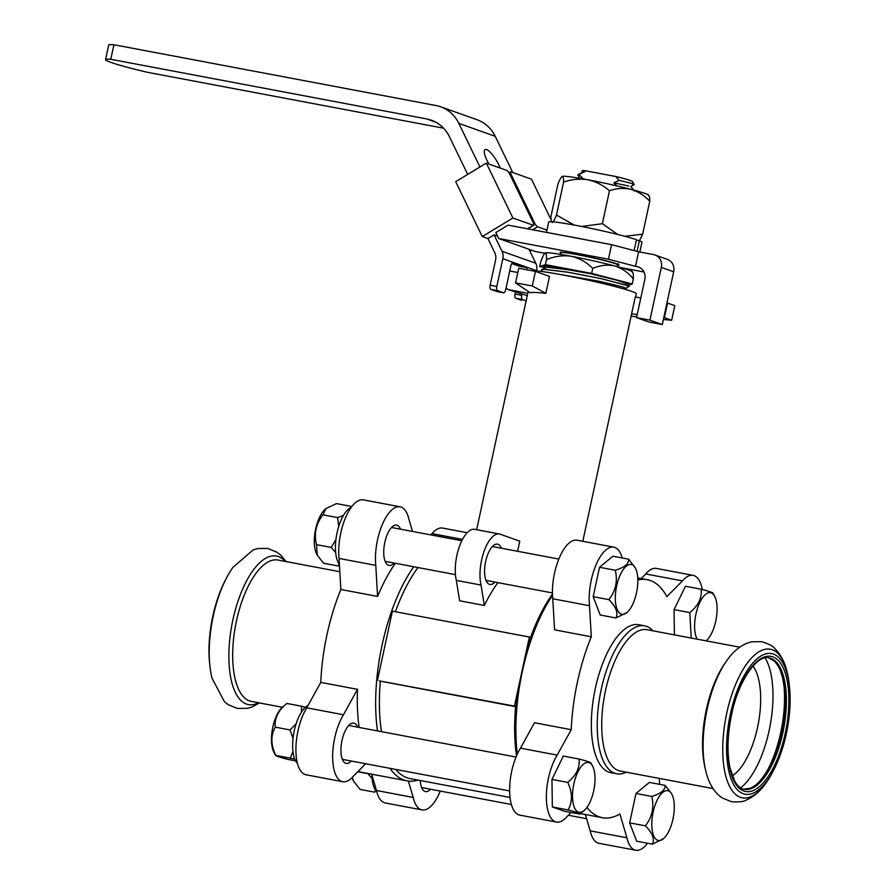 <?xml version="1.0" encoding="UTF-8"?>
<svg xmlns="http://www.w3.org/2000/svg" width="895" height="895" viewBox="0 0 895 895"><rect width="100%" height="100%" fill="white"/><g stroke="black" fill="none" stroke-linecap="round" stroke-linejoin="round"><path stroke-width="1.34" d="M765.124 657.903A72.64 29.826 -79.3 0 1 769.107 730.678A72.64 29.826 -79.3 0 1 740.601 787.857M732.267 775.831A59.629 24.478 100.7 0 0 757.494 727.646A59.629 24.478 100.7 0 0 752.986 666.059M514.435 706.11L379.234 680.882A3528.336 206.163 12.2 0 1 380.353 681.151L515.587 706.681A3538.069 206.734 12.2 0 1 516.113 706.703A119.404 49.024 -79.3 0 1 518.529 687.159L514.435 706.11L516.113 706.703M518.529 687.159L529.37 637.016L392.402 611.162L377.466 680.256M529.37 637.016L531.048 637.62A119.404 49.024 -79.3 0 0 525.275 655.968M663.385 319.459L671.653 320.287L663.81 317.49M637.229 314.503L631.601 313.876L582.813 541.307M631.456 316.282L636.737 316.808M515.565 282.909L530.108 292.71C533.174 292.217 538.421 292.43 545.838 293.336L532.29 285.93L515.565 282.909L518.731 268.243L535.423 271.398L549.496 276.398L545.838 293.336M506.078 287.888L508.147 289.6L527.256 295.641M666.965 302.924L674.819 305.62L671.653 320.287M631.601 313.876L635.271 296.939L640.798 297.979M509.736 270.984L517.813 272.505M508.147 289.6L527.759 293.303M456.338 580.396L481.051 585.062L484.34 605.456L459.627 600.791L456.338 580.396A30.844 12.664 -79.3 0 1 459.437 546.453A30.844 12.664 -79.3 0 1 474.686 529.325L499.399 533.991A30.844 12.664 -79.3 0 1 500.182 534.203L519.782 541.173L517.601 551.275M494.946 582.086A20.495 8.413 -79.3 0 1 489.867 584.435A20.495 8.413 -79.3 0 1 485.661 561.445A20.495 8.413 -79.3 0 1 497.475 544.16A20.495 8.413 -79.3 0 1 501.345 548.21M497.956 582.645A118.33 48.576 100.7 0 0 484.34 605.456M481.051 585.062A30.844 12.664 -79.3 0 1 484.15 551.119A30.844 12.664 -79.3 0 1 499.399 533.991M533.163 270.961A53.107 3.099 12.2 0 1 552.036 273.053A53.107 3.099 12.2 0 1 607.235 284.565A53.107 3.099 12.2 0 1 636.334 293.728L635.629 297.006M552.461 594.112A118.33 48.576 100.7 0 0 530.578 637.453M417.976 567.553A118.33 48.576 100.7 0 0 395.411 611.732M664.403 317.557L667.536 303.025M532.29 285.93L535.423 271.398M515.587 706.681A118.33 48.576 100.7 0 0 516.527 755.85M380.353 681.151A118.33 48.576 100.7 0 0 381.483 731.651M395.747 769.431A118.33 48.576 100.7 0 0 409.988 778.572L510.027 797.456M413.747 566.748A121.127 49.728 100.7 0 0 385.499 630.964A121.127 49.728 100.7 0 0 377.5 730.902M390.041 768.346A121.127 49.728 100.7 0 0 406.968 780.843A121.127 49.728 100.7 0 0 417.92 780.071M395.389 563.291A121.127 49.728 100.7 0 0 377.589 596.428L340.861 589.492A121.127 49.728 100.7 0 0 320.768 682.404L357.508 689.329A121.127 49.728 100.7 0 0 359.141 727.434M552.506 595.365A121.127 49.728 100.7 0 0 517.31 754.071M647.544 843.247A39.134 16.065 -79.3 0 1 635.752 850.25A39.134 16.065 -79.3 0 1 626.914 837.787L619.888 813.991A121.127 49.728 -79.3 0 1 602.313 817.717A121.127 49.728 -79.3 0 1 586.963 807.402M571.223 729.682L534.483 722.746L520.465 748.164A39.134 16.065 -79.3 0 0 509.624 789.2A39.134 16.065 -79.3 0 0 519.738 815.121L556.477 822.046A39.134 16.065 -79.3 0 1 546.364 796.136A39.134 16.065 -79.3 0 1 557.193 755.1L571.223 729.682A121.127 49.728 -79.3 0 1 591.304 636.77L554.576 629.834L552.763 598.777A39.134 16.065 -79.3 0 1 559.051 558.514A39.134 16.065 -79.3 0 1 577.062 540.222L613.802 547.147A39.134 16.065 -79.3 0 1 622.226 557.977M637.822 580.027A121.127 49.728 -79.3 0 1 647.242 579.68A121.127 49.728 -79.3 0 1 666.876 596.641L682.46 580.889A39.134 16.065 -79.3 0 1 693.077 575.351A39.134 16.065 -79.3 0 1 702.273 589.514M632.194 272.169C633.123 272.192 633.515 274.463 633.347 278.971C628.2 272.583 621.98 268.243 614.72 265.949C607.381 264.417 600.053 265.233 592.747 268.388C586.728 262.28 579.568 258.252 571.278 256.294C562.933 255.097 554.665 256.216 546.476 259.651C546.644 255.165 546.252 252.893 545.312 252.849L545.122 252.938A44.716 2.618 12.2 0 1 545.122 252.938A44.716 2.618 12.2 0 1 545.312 252.849A44.716 2.618 12.2 0 1 571.278 256.294A44.716 2.618 12.2 0 1 614.72 265.949A44.716 2.618 12.2 0 1 632.441 271.811L632.821 272.505M628.704 285.136L632.273 283.972L591.662 273.389L545.391 264.651L539.73 266.497L544.887 267.84M545.178 268.243L543.757 266.341L546.677 265.871L590.431 273.725L616.543 280.113L628.01 284.207L629.398 286.154L601.44 278.703L567.833 272.225L544.473 269.373L541.385 269.977L542.437 271.599M591.662 273.389L592.747 268.388M545.391 264.651L546.476 259.651M632.273 283.972L633.347 278.971M539.73 266.497L540.815 261.508C542.717 256.429 544.227 253.542 545.312 252.849M625.661 288.246L629.398 286.154M552.707 273.165L599.717 281.354L622.249 286.814L625.694 288.123L626.981 289.857M541.385 269.977L545.301 267.639L547.941 267.314L569.667 269.921L590.431 273.725M541.632 269.675L544.473 269.339L567.844 272.181L601.44 278.669L629.375 286.042M730.387 713.975A71.555 29.378 -79.3 0 1 762.943 654.916A71.555 29.378 -79.3 0 1 789.457 686.554A71.555 29.378 -79.3 0 1 773.694 770.047A71.555 29.378 -79.3 0 1 735.981 788.103A71.555 29.378 -79.3 0 1 730.387 713.975M674.405 634.868L674.058 609.618L685.447 586.259L701.188 589.223C709.791 591.505 713.718 592.893 712.968 593.419M663.452 838.682A25.34 10.404 100.7 0 0 674.304 806.261A25.34 10.404 100.7 0 0 671.854 794.212A25.34 10.404 100.7 0 0 653.149 812.056A25.34 10.404 100.7 0 0 653.495 835.292A25.34 10.404 100.7 0 0 663.452 838.682L652.41 844.164L636.658 841.188L629.644 822.863L635.998 793.473L649.367 782.409L665.119 785.374L671.328 793.261M584.178 810.49A25.34 10.404 100.7 0 0 593.989 789.312A25.34 10.404 100.7 0 0 592.568 766.019A25.34 10.404 100.7 0 0 589.111 762.652A25.34 10.404 100.7 0 0 572.822 790.375A25.34 10.404 100.7 0 0 584.088 810.557A25.34 10.404 100.7 0 0 584.178 810.49L579.87 814.126L564.118 811.15L552.349 806.966L551.958 779.411L563.347 756.051L579.099 759.027C587.702 761.298 591.629 762.697 590.868 763.211M626.981 612.493L615.939 617.975L600.187 614.999L593.172 596.674L599.527 567.285L612.896 556.209L628.648 559.185L635.372 568.023A25.34 10.404 100.7 0 0 622.707 570.35A25.34 10.404 100.7 0 0 615.324 598.699A25.34 10.404 100.7 0 0 626.981 612.493A25.34 10.404 100.7 0 0 636.479 592.904A25.34 10.404 100.7 0 0 635.372 568.023M659.291 778.415L659.637 784.344M571.099 812.47L567.094 816.509A39.134 16.065 -79.3 0 1 556.477 822.046M591.304 636.77L589.492 605.714A39.134 16.065 -79.3 0 1 595.79 565.45A39.134 16.065 -79.3 0 1 613.802 547.147M626.276 772.184A75.281 30.911 -79.3 0 1 616.689 773.783L610.815 772.676A75.281 30.911 -79.3 0 1 595.365 688.244A75.281 30.911 -79.3 0 1 638.739 624.721L644.624 625.84A75.281 30.911 -79.3 0 1 652.958 630.818M635.752 850.25L599.024 843.314A39.134 16.065 -79.3 0 1 590.185 830.851L585.352 814.517M626.914 837.787L590.185 830.851M557.193 755.1L520.465 748.164M589.492 605.714L552.763 598.777M641.2 578.539L645.72 573.963A39.134 16.065 -79.3 0 1 656.348 568.414L693.077 575.351M682.46 580.889L645.72 573.963M616.689 773.783A75.281 30.911 -79.3 0 1 601.239 689.351A75.281 30.911 -79.3 0 1 644.624 625.84M713.013 788.551L620.313 771.054A71.924 29.535 -79.3 0 1 605.557 690.381A71.924 29.535 -79.3 0 1 647.007 629.7L739.695 647.197M773.694 770.047L772.53 772.273A75.605 31.045 -79.3 0 1 766.187 782.767C760.593 790.945 753.892 796.729 746.094 800.13C743.868 801.685 738.99 802.211 731.483 801.707L722.12 797.915L718.17 794.782C712.207 788.797 708.113 780.988 705.886 771.378A75.605 31.045 -79.3 0 1 705.618 770.282L704.958 767.418A71.924 29.535 -79.3 0 1 706.39 709.411A71.924 29.535 -79.3 0 1 724.491 663.945L726.158 661.517A75.605 31.045 -79.3 0 1 726.807 660.588C732.367 652.455 739.024 646.682 746.777 643.281L751.599 641.793L761.69 641.681C768.872 643.952 773.213 646.224 774.723 648.483C780.742 654.48 784.87 662.311 787.097 671.977A75.605 31.045 -79.3 0 1 789.189 684.048L789.457 686.554M705.618 770.282A75.605 31.045 -79.3 0 1 707.128 709.321A75.605 31.045 -79.3 0 1 726.158 661.517M766.187 782.767A75.605 31.045 -79.3 0 1 730.365 787.824A75.605 31.045 -79.3 0 1 726.774 713.024A75.605 31.045 -79.3 0 1 757.741 652.589A75.605 31.045 -79.3 0 1 787.097 671.977M784.009 686.353A72.64 29.826 -79.3 0 1 768.548 768.246M351.287 507.252A30.743 12.619 100.7 0 0 336.945 533.331A30.743 12.619 100.7 0 0 339.395 564.488M338.97 563.884L338.299 565.998L323.598 563.223L317.3 555.224L316.483 544.641C313.832 533.89 315.98 523.944 322.927 514.826L325.948 508.595L336.486 503.594L351.187 506.369M325.635 508.863A25.72 10.561 100.7 0 0 325.299 509.143A25.72 10.561 100.7 0 0 315.331 530.634A25.72 10.561 100.7 0 0 316.774 554.273L317.289 555.224M343.456 515.43L337.628 517.601L338.735 526.405M335.916 539.584L331.184 547.416L335.67 552.573M316.483 544.641L331.184 547.416M322.927 514.826L337.628 517.601M308.059 705.439A30.743 12.619 100.7 0 0 293.784 733.117A30.743 12.619 100.7 0 0 297.487 763.502M295.551 760.839L287.619 759.352C278.893 757.036 274.922 755.626 275.682 755.1C270.771 744.964 270.648 735.645 275.291 727.154C274.34 718.416 278.188 710.518 286.847 703.459L301.548 706.233L301.447 712.118M275.638 755.358L294.735 759.061M275.626 755.335L273.971 752.27A25.72 10.561 100.7 0 1 272.527 728.631A25.72 10.561 100.7 0 1 282.484 707.139L286.847 703.459M305.408 707.285L301.548 706.233M296.077 723.943L290.002 729.94L293.023 738.33M292.956 751.509L290.383 757.875M275.291 727.154L290.002 729.94M371.917 775.115A30.743 12.619 100.7 0 0 376.761 791.706M375.441 790.072L374.77 792.187L360.07 789.412L353.771 781.413L352.25 777.419M352.071 777.61A25.72 10.561 100.7 0 0 353.245 780.462L353.771 781.424M367.778 773.448L372.141 778.762M357.765 771.736L367.655 773.604M286.098 561.568L280.94 555.336L276.98 552.204L267.627 548.411L257.816 548.545L253.016 550L232.924 567.363A75.605 31.045 100.7 0 0 226.569 577.846A75.605 31.045 100.7 0 0 209.922 666.07A75.605 31.045 100.7 0 0 212.003 678.153L224.388 701.646L228.326 704.745L237.421 708.448L247.512 708.325L252.334 706.849L259.416 702.933M226.569 577.846L225.417 580.083A71.555 29.378 100.7 0 0 209.654 663.575L209.922 666.07M285.181 561.4A75.605 31.045 100.7 0 0 231.939 624.542A75.605 31.045 100.7 0 0 258.498 702.754M339.82 571.715L277.953 560.035A71.924 29.535 100.7 0 0 235.598 625.236A71.924 29.535 100.7 0 0 251.271 701.389L282.35 707.263M420.258 780.507A20.495 8.413 100.7 0 0 425.494 791.594A20.495 8.413 100.7 0 0 430.573 789.233M357.687 727.165A20.495 8.413 100.7 0 0 353.816 723.115A20.495 8.413 100.7 0 0 341.745 741.698A20.495 8.413 100.7 0 0 346.22 763.401A20.495 8.413 100.7 0 0 351.299 761.041M400.501 529.169A20.495 8.413 100.7 0 0 396.63 525.119A20.495 8.413 100.7 0 0 384.559 543.701A20.495 8.413 100.7 0 0 389.023 565.405A20.495 8.413 100.7 0 0 394.102 563.044M371.649 774.175L376.471 790.509A39.134 16.065 100.7 0 0 385.309 802.972L422.037 809.908A39.134 16.065 100.7 0 0 440.273 791.068M376.471 790.509L413.199 797.445A39.134 16.065 100.7 0 0 422.037 809.908M467.201 532.715L442.633 528.072A39.134 16.065 100.7 0 0 432.005 533.621L462.536 539.383M412.517 531.44L408.925 519.279A39.134 16.065 100.7 0 0 400.087 506.805A39.134 16.065 100.7 0 0 382.075 525.108A39.134 16.065 100.7 0 0 375.777 565.371L377.589 596.428M357.508 689.329L343.479 714.758A39.134 16.065 100.7 0 0 332.649 755.794A39.134 16.065 100.7 0 0 342.763 781.704A39.134 16.065 100.7 0 0 353.38 776.166L365.663 763.748M400.087 506.805L363.348 499.88A39.134 16.065 100.7 0 0 345.336 518.171A39.134 16.065 100.7 0 0 339.048 558.435L375.777 565.371M432.005 533.621L430.763 534.886M408.355 781.055L413.199 797.445M320.768 682.404L306.75 707.822L343.479 714.758M306.75 707.822A39.134 16.065 100.7 0 0 295.909 748.858A39.134 16.065 100.7 0 0 306.023 774.779L342.763 781.704M339.048 558.435L340.861 589.492M615.939 617.975C618.333 612.806 615.995 606.698 608.924 599.65C615.738 590.823 617.852 581.023 615.279 570.26C624.408 567.486 628.872 563.794 628.648 559.185M608.924 599.65L593.172 596.674M615.279 570.26L599.527 567.285M579.87 814.126C580.687 813.622 576.76 812.235 568.101 809.93C572.688 801.719 572.554 792.534 567.71 782.387C576.19 775.551 579.994 767.765 579.099 759.027M567.71 782.387L551.958 779.411M568.101 809.93L552.349 806.966M652.41 844.164C654.804 838.995 652.466 832.887 645.396 825.839C652.209 817.023 654.323 807.223 651.75 796.449C660.89 793.675 665.343 789.983 665.119 785.374M651.75 796.449L635.998 793.473M645.396 825.839L629.644 822.863M706.267 640.686L706.077 640.854A25.34 10.404 100.7 0 0 706.267 640.686A25.34 10.404 100.7 0 0 715.441 597.927A25.34 10.404 100.7 0 0 714.657 596.215A25.34 10.404 100.7 0 0 698.771 604.83A25.34 10.404 100.7 0 0 697.183 639.164M691.208 638.046L689.81 612.594L674.058 609.618M689.81 612.594C698.279 605.758 702.083 597.972 701.188 589.223M560.941 252.692L560.986 252.502A29.255 1.712 12.2 0 1 562.082 252.289A29.255 1.712 12.2 0 1 602.503 259.919A29.255 1.712 12.2 0 1 604.449 260.4A29.255 1.712 12.2 0 1 618.176 264.875L618.132 265.054A29.255 1.712 -167.8 0 0 578.103 254.806A29.255 1.712 -167.8 0 0 560.941 252.692L560.527 254.381M616.968 185.925L613.802 182.815L619.06 180.365L615.782 176.505L584.513 170.598A86.916 79.084 -70.4 0 0 584.099 170.8A74.732 67.998 109.6 0 0 584.916 171.56L582.869 171.896L577.756 174.95L584.916 171.56M578.931 174.413L583.35 178.832M634.253 184.504L630.863 186.406L634.163 190.892M628.782 186.059L613.802 182.815M619.06 180.365C632.127 183.374 636.681 184.739 632.731 184.459M615.782 176.505A25.53 1.488 12.2 0 1 632.351 181.439L634.242 184.493M581.985 171.023L582.533 170.676A25.53 1.488 12.2 0 1 584.513 170.598M582.723 172.511L581.996 171.034L584.099 170.8M578.931 174.38L578.013 174.626M580.117 178.373L577.756 174.95M618.087 265.289L618.311 264.472M618.143 265.3A30.184 1.768 -167.8 0 0 619.083 265.065A30.184 1.768 -167.8 0 0 603.577 260.121L602.503 259.919M611.587 244.671L608.443 259.214L498.694 238.495L495.819 232.543L508.069 225.126L611.587 244.671L638.627 251.775L653.652 254.616A11.176 10.169 -70.4 0 1 655.039 254.985L667.424 259.393A11.176 10.169 109.6 0 1 673.689 271.811L662.289 324.549L648.931 322.021L636.558 317.624L649.915 320.142L661.315 267.415A11.176 10.169 -70.4 0 0 655.039 254.985M532.648 229.769L537.571 226.782A3.725 1.029 -121.2 0 1 534.651 223.112L511.168 174.603A3.725 1.029 -121.2 0 1 510.698 171.929A3.725 1.029 -121.2 0 1 511.09 171.929L531.473 179.179L550.973 219.465M486.332 163.125L512.891 218.011L482.26 236.56L455.7 181.674L486.332 163.125L506.715 170.374A3.725 1.029 -121.2 0 1 509.714 174.089L533.196 222.587A3.725 1.029 -121.2 0 1 533.666 225.26A3.725 1.029 -121.2 0 1 533.353 225.283L527.547 228.807M521.897 294.489L521.718 295.328A3.725 1.533 100.7 0 0 522.389 299.489L515.71 298.225A3.725 1.533 -79.3 0 1 515.039 294.075L515.442 292.195M497.486 290.629L490.807 289.365A3.725 1.533 -79.3 0 1 490.136 285.214L495.573 260.098A11.176 10.169 -70.4 0 0 494.745 252.636L487.932 238.573L494.062 234.87L501.994 251.249A11.176 10.169 109.6 0 1 502.822 258.711L496.814 286.478A3.725 1.533 100.7 0 0 497.486 290.629L503.46 292.755A3.725 1.533 100.7 0 0 503.549 292.777A3.725 1.533 100.7 0 0 505.697 289.633L510.81 265.994A3.725 1.533 -79.3 0 1 512.958 262.85A3.725 1.533 -79.3 0 1 513.048 262.884L526.159 267.538A3.725 1.533 -79.3 0 1 527.021 269.809M496.971 291.535A3.725 1.533 -79.3 0 1 496.87 291.524A3.725 1.533 -79.3 0 1 496.781 291.49L503.46 292.755M526.159 267.538L519.279 266.24L511.795 263.577M536.553 270.972L536.608 270.726A11.176 10.169 -70.4 0 0 535.781 263.264L529.001 249.28M531.462 250.152L529.885 251.103M113.933 44.75A63.355 3.703 -167.8 0 0 108.687 45.097L105.543 59.641A63.355 3.703 12.2 0 1 110.79 59.294L113.933 44.75L436.055 105.554A37.266 33.909 109.6 0 1 440.687 106.807A37.266 33.909 109.6 0 1 458.833 123.376L479.933 166.996M443.562 128.186L147.194 72.249A63.355 3.703 12.2 0 1 105.543 59.641M562.082 252.289L561.02 252.088A30.184 1.768 -167.8 0 0 560.069 252.312A30.184 1.768 -167.8 0 0 560.885 252.927M608.443 259.214L635.484 266.318L638.627 251.775M635.484 266.318L637.15 266.643A11.176 10.169 109.6 0 1 638.538 267.012A11.176 10.169 109.6 0 1 644.814 279.441L636.558 317.624M467.682 174.413L449.458 136.745A37.266 33.909 -70.4 0 0 431.312 120.176A37.266 33.909 -70.4 0 0 426.68 118.923L110.79 59.294M498.694 238.495L535.098 251.439L544.764 253.274M643.986 272.002L621.096 267.672M440.687 106.807L477.091 119.751A37.266 33.909 109.6 0 1 495.226 136.32L512.745 172.522M500.126 168.036A14.902 4.128 58.8 0 0 492.373 154.622A14.902 4.128 58.8 0 0 485.045 149.61A14.902 4.128 58.8 0 0 488.972 164.065M537.571 226.782L546.946 230.127M512.891 218.011L533.353 225.283M482.26 236.56L487.932 238.573M494.062 234.87L497.542 236.101M649.915 320.142L662.289 324.549M522.389 299.489L526.137 300.821M515.71 298.225L521.673 300.351M490.807 289.365L496.781 291.49M583.719 239.401A47.703 2.786 -167.8 0 0 565.316 235.933M574.187 225.048L556.477 215.035C554.71 219.454 553.3 221.971 552.237 222.564M617.729 234.468L602.357 223.705L581.75 226.491M551.342 221.725L550.861 216.87L557.988 183.911C559.755 179.492 561.165 176.986 562.228 176.382C563.156 176.326 563.615 178.228 563.604 182.077C571.648 179.291 579.77 178.53 587.97 179.794A44.347 2.595 -167.8 0 0 562.228 176.382A44.347 2.595 -167.8 0 0 562.06 176.46A44.347 2.595 -167.8 0 0 562.038 176.472L562.228 176.382M587.97 179.794C595.992 181.595 603.163 185.243 609.484 190.736C616.655 188.241 623.849 187.782 631.053 189.371A44.347 2.595 -167.8 0 0 587.97 179.794M649.043 195.837L648.606 195.166A44.347 2.595 -167.8 0 0 631.053 189.371C638.079 191.496 644.322 195.446 649.759 201.23C649.781 197.392 649.311 195.49 648.383 195.535M649.759 201.23L642.632 234.199L624.732 236.269M639.433 240.721L642.632 234.199M609.484 190.736L602.357 223.705M563.604 182.077L556.477 215.035M639.824 251.998L641.939 242.221A47.703 2.786 -167.8 0 0 639.388 240.71L636.367 240.14M634.107 250.589L636.468 239.67A47.703 2.786 -167.8 0 0 584.301 227.006A47.703 2.786 -167.8 0 0 548.691 222.061L546.465 232.376M637.083 251.372L639.388 240.71M731.483 714.355A68.758 28.226 -79.3 0 1 784.344 670.59A68.758 28.226 -79.3 0 1 759.217 786.794A68.758 28.226 -79.3 0 1 731.483 714.355M774.622 660.879A67.852 27.857 -79.3 0 1 784.165 687.796A67.852 27.857 -79.3 0 1 769.219 766.959A67.852 27.857 -79.3 0 1 750.525 788.54M768.827 657.814A66.901 27.465 -79.3 0 1 783.114 728.586A66.901 27.465 -79.3 0 1 744.002 789.278M769.085 657.859A66.901 27.465 -79.3 0 1 783.673 728.698A66.901 27.465 -79.3 0 1 744.271 789.334C740.747 788.73 737.569 786.034 734.739 781.223L729.906 767.474C726.908 752.113 727.478 734.426 731.64 714.434C738.42 680.368 757.45 654.189 769.085 657.859M533.655 223.716L534.651 223.112M510.239 175.163L511.168 174.603M515.039 294.075L521.718 295.328M490.136 285.214L496.814 286.478M637.15 266.643L639.858 267.594M426.68 118.923L435.686 122.134M458.833 123.376L495.226 136.32M661.315 267.415L673.689 271.811M501.994 251.249L535.781 263.264M502.822 258.711L536.608 270.726M528.173 291.401L476.655 529.695M357.911 771.591L406.968 780.843M580.486 813.6L602.313 817.717M637.743 577.89L647.242 579.68M768.536 657.758L774.801 661.394L778.068 665.858C781.1 671.216 783.136 678.522 784.165 687.796M743.723 789.233L750.871 788.126L755.548 785.161C760.325 781.279 764.878 775.215 769.219 766.959M385.152 561.355L455.443 574.624M485.996 580.396L552.439 592.938M391.551 527.479L461.842 540.748M492.395 546.521L558.838 559.062M325.299 509.143L325.948 508.595M342.349 759.352L509.635 790.923M348.737 725.476L516.023 757.047M421.623 787.544L511.369 804.493M568.347 815.244L586.594 818.69M592.568 766.019L590.913 762.965M671.854 794.212L671.34 793.261M714.657 596.215L713.002 593.161M616.778 264.607L618.423 263.689M618.132 265.054L617.807 266.766M509.076 172.914L510.698 171.929M527.748 228.84L533.666 225.26M496.87 291.524L503.549 292.777"/></g></svg>
